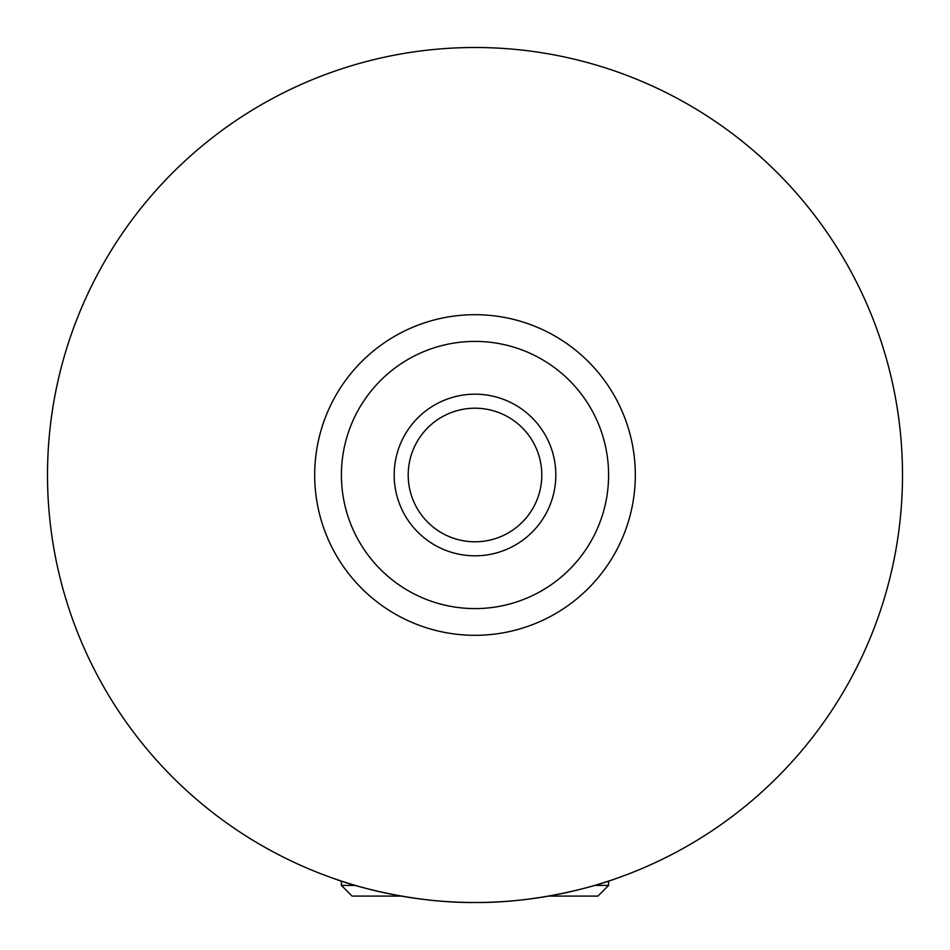 <?xml version="1.0" encoding="UTF-8"?>
<svg xmlns="http://www.w3.org/2000/svg" width="950" height="950" viewBox="0 0 950 950"><rect width="100%" height="100%" fill="white"/><g stroke="black" fill="none" stroke-linecap="round" stroke-linejoin="round"><path stroke-width="1.43" d="M594.641 885.412L608.594 885.412L608.594 881.089M401.327 896.099L352.094 896.099L341.406 885.412L355.359 885.412M608.594 885.412L597.906 896.099L548.673 896.099M616.384 878.441C599.462 884.937 539.588 903.106 475 902.5C410.412 903.106 350.538 884.937 333.616 878.441M555.821 475A80.821 80.821 0 0 0 475 394.179A80.821 80.821 0 0 0 394.179 475A80.821 80.821 0 0 0 475 555.821A80.821 80.821 0 0 0 555.821 475M408.203 475A66.797 66.797 0 0 0 475 541.797A66.797 66.797 0 0 0 541.797 475A66.797 66.797 0 0 0 475 408.203A66.797 66.797 0 0 0 408.203 475M635.312 475A160.312 160.312 0 0 1 475 635.312A160.312 160.312 0 0 1 314.688 475A160.312 160.312 0 0 1 475 314.688A160.312 160.312 0 0 1 635.312 475M902.5 475A427.5 427.5 0 0 1 475 902.5A427.5 427.5 0 0 1 47.5 475A427.5 427.5 0 0 1 475 47.5A427.5 427.5 0 0 1 902.5 475M608.594 475A133.594 133.594 0 0 0 475 341.406A133.594 133.594 0 0 0 341.406 475A133.594 133.594 0 0 0 475 608.594A133.594 133.594 0 0 0 608.594 475M341.406 885.412L341.406 881.089"/></g></svg>
